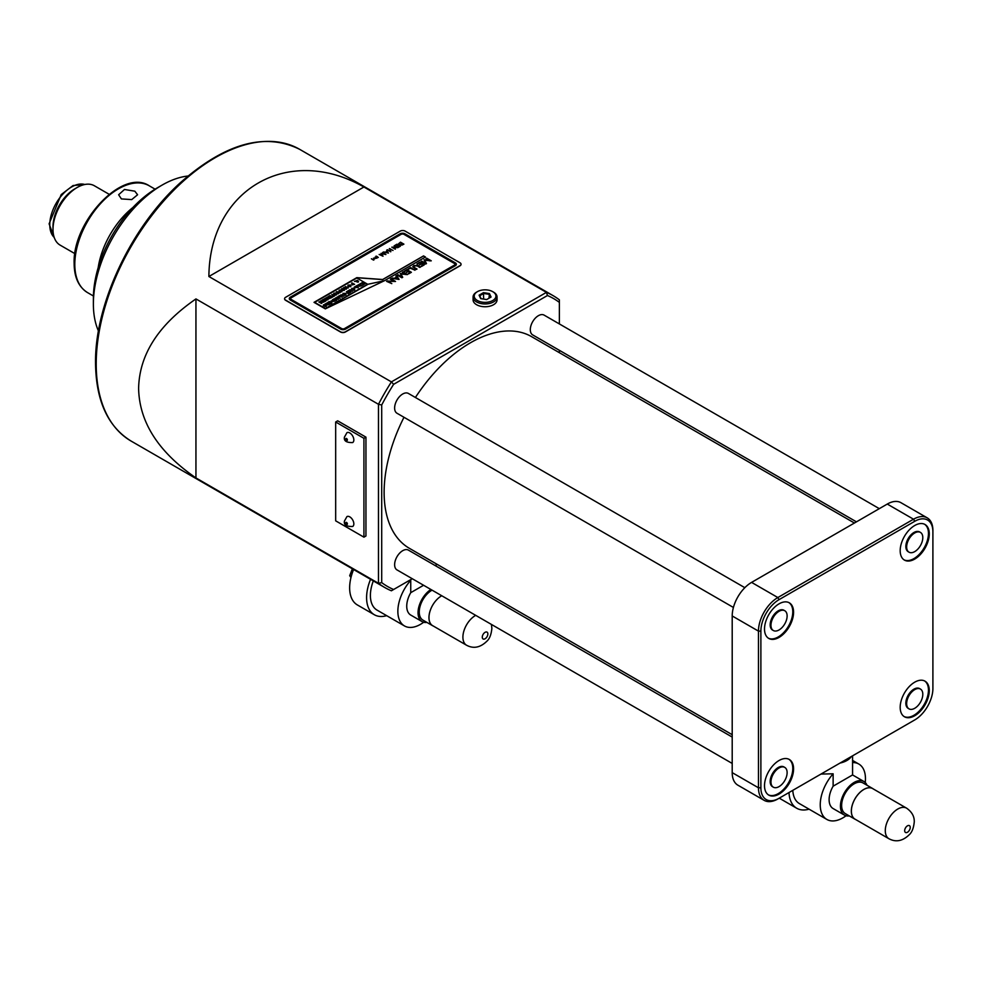<?xml version="1.0" encoding="UTF-8"?>
<svg xmlns="http://www.w3.org/2000/svg" width="982" height="982" viewBox="0 0 982 982"><rect width="100%" height="100%" fill="white"/><g stroke="black" fill="none" stroke-linecap="round" stroke-linejoin="round"><path stroke-width="1.47" d="M493.553 292.133L492.743 291.666A10.851 6.26 0 0 0 477.399 291.666A10.851 6.26 0 0 0 477.399 300.529A10.851 6.26 0 0 0 492.743 300.529A10.851 6.26 0 0 0 492.743 291.666L493.553 292.133A11.993 6.923 180 0 1 497.064 297.03A11.993 6.923 180 0 1 489.662 303.426A11.993 6.923 180 0 1 476.601 301.928A11.993 6.923 180 0 1 473.078 297.03A11.993 6.923 180 0 1 476.601 292.133A11.993 6.923 180 0 1 477.019 291.9M93.376 304.027L93.376 298.43A90.234 52.095 -60 0 1 157.181 187.93L162.03 185.132A97.083 56.048 120 0 0 93.376 304.027A97.083 56.048 120 0 0 98.47 331.032M187.955 176.024A97.083 56.048 120 0 0 162.03 185.132M353.839 439.948A5.708 3.302 -120 0 0 351.347 434.204A5.708 3.302 -120 0 0 346.941 432.669L344.424 437.15C343.675 440.906 346.413 442.71 352.661 442.563A5.708 3.302 -120 0 0 353.839 439.948M353.839 523.872A5.708 3.302 -120 0 0 351.347 518.128A5.708 3.302 -120 0 0 346.941 516.593L344.424 521.074C343.675 524.83 346.413 526.634 352.661 526.487A5.708 3.302 -120 0 0 353.839 523.872M134.816 191.183L124.493 189.477L118.626 194.755L121.4 198.916L131.735 199.591L137.59 194.755L134.816 191.183M473.078 297.03L473.078 299.829A11.993 6.923 0 0 0 476.601 304.727A11.993 6.923 0 0 0 489.662 306.224A11.993 6.923 0 0 0 497.064 299.829L497.064 297.03M920.024 532.195A11.416 6.592 120 0 0 919.631 531.937A11.416 6.592 120 0 0 913.923 532.502A11.416 6.592 120 0 0 906.46 542.567A11.416 6.592 120 0 0 908.215 551.712A11.416 6.592 120 0 0 908.632 551.921M914.733 532.968A11.416 6.592 120 0 0 907.27 543.034A11.416 6.592 120 0 0 909.013 552.179A11.416 6.592 120 0 0 914.733 551.614A11.416 6.592 120 0 0 922.184 541.548A11.416 6.592 120 0 0 920.441 532.404A11.416 6.592 120 0 0 914.733 532.968M914.733 559.077A20.561 11.87 120 0 0 928.162 540.959A20.561 11.87 120 0 0 925.007 524.486A20.561 11.87 120 0 0 914.733 525.505A20.561 11.87 120 0 0 901.292 543.623A20.561 11.87 120 0 0 904.447 560.096A20.561 11.87 120 0 0 914.733 559.077M904.054 559.85A20.561 11.87 120 0 0 913.923 558.611A20.561 11.87 120 0 0 927.241 540.861A20.561 11.87 120 0 0 924.602 524.265M784.336 610.522A11.416 6.592 120 0 0 783.955 610.264A11.416 6.592 120 0 0 778.235 610.829A11.416 6.592 120 0 0 770.784 620.894A11.416 6.592 120 0 0 772.527 630.051A11.416 6.592 120 0 0 772.944 630.26M779.045 611.295A11.416 6.592 120 0 0 771.582 621.361A11.416 6.592 120 0 0 773.337 630.518A11.416 6.592 120 0 0 779.045 629.953A11.416 6.592 120 0 0 786.508 619.888A11.416 6.592 120 0 0 784.765 610.73A11.416 6.592 120 0 0 779.045 611.295M779.045 637.416A20.561 11.87 120 0 0 792.474 619.298A20.561 11.87 120 0 0 789.332 602.825A20.561 11.87 120 0 0 779.045 603.844A20.561 11.87 120 0 0 765.616 621.962A20.561 11.87 120 0 0 768.771 638.435A20.561 11.87 120 0 0 779.045 637.416M768.378 638.19A20.561 11.87 120 0 0 778.235 636.95A20.561 11.87 120 0 0 791.566 619.2A20.561 11.87 120 0 0 788.914 602.604M784.336 767.2A11.416 6.592 120 0 0 783.955 766.942A11.416 6.592 120 0 0 778.235 767.507A11.416 6.592 120 0 0 770.784 777.572A11.416 6.592 120 0 0 772.527 786.717A11.416 6.592 120 0 0 772.944 786.926M779.045 767.973A11.416 6.592 120 0 0 771.582 778.039A11.416 6.592 120 0 0 773.337 787.183A11.416 6.592 120 0 0 779.045 786.619A11.416 6.592 120 0 0 786.508 776.553A11.416 6.592 120 0 0 784.765 767.408A11.416 6.592 120 0 0 779.045 767.973M779.045 794.082A20.561 11.87 120 0 0 792.474 775.964A20.561 11.87 120 0 0 789.332 759.491A20.561 11.87 120 0 0 779.045 760.51A20.561 11.87 120 0 0 765.616 778.628A20.561 11.87 120 0 0 768.771 795.101A20.561 11.87 120 0 0 779.045 794.082M768.378 794.855A20.561 11.87 120 0 0 778.235 793.616A20.561 11.87 120 0 0 791.566 775.866A20.561 11.87 120 0 0 788.914 759.27M920.024 688.861A11.416 6.592 120 0 0 919.631 688.603A11.416 6.592 120 0 0 913.923 689.168A11.416 6.592 120 0 0 906.46 699.233A11.416 6.592 120 0 0 908.215 708.39A11.416 6.592 120 0 0 908.632 708.599M914.733 689.634A11.416 6.592 120 0 0 907.27 699.7A11.416 6.592 120 0 0 909.013 708.857A11.416 6.592 120 0 0 914.733 708.292A11.416 6.592 120 0 0 922.184 698.227A11.416 6.592 120 0 0 920.441 689.069A11.416 6.592 120 0 0 914.733 689.634M914.733 715.743A20.561 11.87 120 0 0 928.162 697.637A20.561 11.87 120 0 0 925.007 681.164A20.561 11.87 120 0 0 914.733 682.171A20.561 11.87 120 0 0 901.292 700.289A20.561 11.87 120 0 0 904.447 716.762A20.561 11.87 120 0 0 914.733 715.743M904.054 716.516A20.561 11.87 120 0 0 913.923 715.277A20.561 11.87 120 0 0 927.241 697.539A20.561 11.87 120 0 0 924.602 680.943M854.414 523.025L531.643 336.679A122.21 70.557 120 0 0 470.538 342.73A122.21 70.557 120 0 0 415.411 397.489M403.995 417.276A122.21 70.557 120 0 0 409.433 548.349L732.204 734.696M879.307 508.651L544.089 315.112A11.416 6.592 120 0 0 538.382 315.688A11.416 6.592 120 0 0 530.918 325.742A11.416 6.592 120 0 0 532.674 334.899L856.464 521.847M744.847 587.69L408.414 393.451A11.416 6.592 120 0 0 402.694 394.015A11.416 6.592 120 0 0 395.243 404.081A11.416 6.592 120 0 0 396.986 413.238L733.419 607.465M732.204 737.065L408.414 550.116A11.416 6.592 120 0 0 402.694 550.693A11.416 6.592 120 0 0 395.243 560.747A11.416 6.592 120 0 0 396.986 569.904L732.204 763.444M109.162 194.301L94.358 185.758A34.26 19.787 120 0 0 77.222 187.464L74.804 188.863A30.835 17.799 120 0 0 53.003 226.621L53.003 229.42A34.26 19.787 120 0 0 60.098 245.107L74.902 253.651M77.222 187.464A34.26 19.787 120 0 0 53.003 229.42M132.889 207.497A61.682 35.61 120 0 0 98.188 267.62M195.946 298.921C158.421 324.821 139.309 354.649 138.609 388.418C139.309 422.186 158.421 452.027 195.946 477.927L378.475 583.308L378.475 404.289L195.946 298.921L195.946 477.927M381.703 404.989L378.475 404.289A168.462 97.267 -60 0 1 391.413 381.888L546.434 292.378L363.917 186.997C288.254 144.047 209.522 189.514 208.884 276.507L391.413 381.888L393.622 384.33A166.179 95.941 120 0 0 381.703 404.989L381.703 582.621A166.179 95.941 120 0 0 393.622 589.495L412.28 578.729M547.453 295.521L546.434 292.378A168.462 97.267 -60 0 1 553.161 295.68A168.462 97.267 -60 0 1 559.372 299.854L559.372 302.407A166.179 95.941 120 0 0 547.453 295.521L393.622 384.33M363.917 186.997L208.884 276.507M363.929 438.316L335.672 421.99L335.672 520.841L363.929 537.166L363.929 438.316L365.955 437.15L337.685 420.824L335.672 421.99M363.929 537.166L365.955 536L365.955 437.15M435.124 565.546L437.162 564.355M559.372 352.685L559.372 350.316M559.372 323.937L559.372 302.407M393.622 589.495L391.413 590.783A168.462 97.267 -60 0 1 384.686 587.469A168.462 97.267 -60 0 1 378.475 583.308L381.703 582.621M927.217 517.858L900.973 502.698A27.41 15.822 120 0 0 887.274 504.061L751.586 582.387A27.41 15.822 120 0 0 732.204 615.96L732.204 772.638A27.41 15.822 120 0 0 737.887 785.183L764.131 800.342A27.41 15.822 -60 0 1 758.46 787.785L758.46 631.119A27.41 15.822 -60 0 1 777.842 597.547L913.518 519.208A27.41 15.822 -60 0 1 927.217 517.858A27.41 15.822 -60 0 1 932.9 530.403L932.9 531.802A25.704 14.84 120 0 0 914.733 521.307L779.045 599.646A25.704 14.84 120 0 0 760.878 631.119L760.878 787.785A25.704 14.84 120 0 0 779.045 798.28L914.733 719.941A25.704 14.84 120 0 0 932.9 688.468L932.9 531.802M913.542 720.628A27.41 15.822 -60 0 1 913.518 720.641L914.733 719.941L913.518 720.641M777.842 798.98L779.045 798.28L777.842 798.98A27.41 15.822 -60 0 1 764.131 800.342M486.679 299.559L480.689 298.626L479.093 295.177L483.475 292.648L489.453 293.569L491.061 297.03L486.679 299.559M490.423 297.399L488.987 294.305L483.647 293.471L479.719 295.742L481.094 298.688M488.987 298.221L489.453 293.569M483.647 299.08L483.475 292.648M479.719 295.742L479.093 295.177M322.059 300.136L323.569 299.252L326.134 300.738L324.625 301.609L324.661 300.492L323.213 300.799L324.195 300.222L322.059 300.136M328.491 296.417L330.001 295.545L332.567 297.03L331.044 297.902L331.572 297.067L329.633 297.08L330.627 296.515L328.491 296.417M334.261 293.544L336.593 294.023L336.507 294.833L333.696 294.183L333.806 293.274L335.23 293.09L334.199 293.863L336.593 294.023L336.507 294.833M335.341 295.042L336.09 294.342M333.696 294.183L333.806 293.274L335.23 293.176M339.6 290.463L341.932 290.942L341.846 291.74L339.036 291.102L339.146 290.193L340.558 289.997L339.539 290.782L341.932 290.942L341.846 291.74M340.668 291.961L341.429 291.261M339.036 291.102L339.146 290.193L340.558 290.095M345.161 286.793L348.254 287.971L344.854 287.984L346.008 289.26L343.454 287.787L346.842 287.763L345.161 286.793M351.519 283.123L354.612 284.301L352.207 284.854L352.636 283.773L351.519 283.123M352.207 284.854L352.636 283.773M323.9 305.12L326.233 305.598L326.147 306.409L323.336 305.758L323.446 304.85L324.87 304.666L323.839 305.439L326.233 305.598L326.147 306.409M324.981 306.617L325.729 305.918M323.336 305.758L323.446 304.85L324.87 304.751M327.853 302.382L329.363 301.511L331.928 302.996L330.418 303.868L330.934 303.033L328.995 303.045L329.989 302.481L329.301 302.075L327.853 302.382M335.328 298.074L338.409 299.24L335.022 299.252L336.175 300.541L333.61 299.056L337.01 299.044L335.328 298.074M338.299 296.355L339.576 295.607L342.141 297.092L338.299 296.355M342.558 294.477L343.246 293.508L346.045 293.373L345.934 294.981L344.24 295.361L345.517 293.667L342.558 294.379L343.246 293.422L346.045 293.373L345.934 294.981M344.252 295.361L345.48 294.809L345.517 293.667M349.273 290.021L352.366 291.188L350.844 290.93L349.899 291.482L350.353 292.354L347.788 290.868L349.432 291.212L350.39 290.66L349.273 290.021M356.257 285.983L356.822 285.652L358.32 287.751L354.134 287.21L356.257 285.983M361.658 282.865L364.752 284.043L363.365 283.847L362.788 285.173L362.653 283.945L360.124 283.749L362.812 283.528L361.658 282.865M367.489 284.166L356.822 278.004L314.67 302.346L325.324 308.508L367.489 284.252L325.324 308.508M358.786 284.522L361.879 285.701L359.412 286.278L357.46 285.283L359.793 285.234L358.786 284.522M351.225 289.469L351.912 288.512L354.711 288.364L354.6 289.972L352.906 290.365L354.183 288.671L351.225 289.383L351.912 288.413L354.711 288.364L354.6 289.972M352.919 290.365L354.146 289.8L354.183 288.671M348.573 292.845L349.531 292.832L348.009 293.704L346.474 291.629L349.064 292.562M340.631 295.005L343.725 296.183L340.631 295.005M336.912 297.153L340.005 298.332L336.912 297.153M331.572 301.67L332.53 299.682L335.083 301.167L331.572 301.67L331.008 300.946M326.368 303.242L329.449 304.42L326.981 305.009L325.03 304.015L327.485 303.892L326.368 303.242M357.141 282.153L356.945 281.404L354.477 281.417L357.387 280.386L358.516 281.269L358.369 281.981L356.945 281.404L357.141 282.067M354.637 281.417L357.387 280.386L358.369 281.981M347.947 286.744L348.033 285.062L350.82 285.013L350.734 286.609L347.947 286.658L348.033 285.062L347.947 286.658M348.033 285.148L350.82 285.013L350.734 286.609M342.08 289.027L344.4 289.518L344.314 290.316L341.515 289.665L341.613 288.769L343.037 288.573L342.006 289.346L344.4 289.518L344.314 290.316M343.148 290.525L343.896 289.837M341.515 289.665L341.613 288.769L343.037 288.671M336.789 291.629L340.165 292.648L338.225 292.759L338.017 293.876L336.261 291.936L337.894 292.268M333.954 295.692L334.899 295.68L333.389 296.552L331.842 294.477L334.445 295.41M327.19 297.165L329.854 298.589L326.908 298.233L328.098 299.608L327.534 299.94L324.539 298.7L326.957 299.179L325.877 297.927L328.54 298.258L327.19 297.165M320.574 300.983L323.667 302.161L320.267 302.174L321.433 303.45L318.868 301.977L322.256 301.965L320.574 300.983M375.112 258.278L375.112 257.149L376.904 257.137L376.916 258.18L375.112 258.18L375.112 257.149L375.112 258.18M375.112 257.235L376.904 257.137L376.916 258.18M384.784 254.08L382.636 252.472L385.914 254.522L381.654 253.749L383.005 256.204L379.138 254.498L382.231 255.553L381.004 253.417L384.784 254.08L381.077 253.381M389.302 248.63L393.033 250.422L391.327 249.784L389.572 250.803L390.664 251.785L387.252 249.809L389.216 250.594L390.971 249.588L389.302 248.63M395.046 245.304L396.974 244.199L400.398 246.175L398.471 247.28L399.735 246.138L398.692 245.537L396.716 246.273L398.336 245.34L397.023 244.579L395.046 245.304M391.806 283.602L386.577 281.343L394.261 281.441L390.308 279.195L390.971 278.814L395.525 281.453L387.89 281.368L391.806 283.602M402.718 277.292L401.896 277.771L397.329 275.144L397.992 274.751L401.883 277.071L400.263 273.438L406.241 274.555L402.252 272.296L402.915 271.916L407.481 274.555L400.938 274.015L402.718 277.292M410.304 268.209L408.144 269.449L410.476 267.546L415.042 270.185L410.304 268.209M419.547 262.869L417.325 264.146L419.731 262.206L424.285 264.845L421.523 266.441L423.144 264.944L421.646 264.084L419.24 264.907L421.168 263.802L419.547 262.869M344.547 328.553L454.384 265.14A2.05 1.191 0 0 0 454.985 264.293A2.05 1.191 0 0 0 454.384 263.458L403.995 234.367A2.05 1.191 0 0 0 401.086 234.367L291.249 297.779A2.05 1.191 0 0 0 290.647 298.614A2.05 1.191 0 0 0 291.249 299.461L341.638 328.553A2.05 1.191 0 0 0 344.547 328.553L454.384 265.226A2.05 1.191 0 0 0 454.985 264.391A2.05 1.191 0 0 0 454.985 264.342M325.324 308.876L384.613 280.619L425.476 257.026L423.537 255.909L382.673 279.502L356.822 277.636L314.019 302.346L325.324 308.876M426.495 263.569L425.672 264.048L421.106 261.408L425.672 263.336L424.04 259.714L430.018 260.831L426.028 258.573L426.691 258.192L431.258 260.819L424.715 260.291L426.495 263.569M417.019 269.043L416.368 269.424L412.735 266.785L413.827 265.545L417.669 265.459L420.443 267.067L419.78 267.448L417.043 265.864L414.232 265.864L414.232 267.423L417.019 269.043M414.232 265.864L414.232 267.521L416.945 269.08M406.634 270.32L404.412 271.609L406.818 269.657L411.384 272.296L408.622 273.892L410.243 272.395L408.733 271.535L406.339 272.37L408.254 271.253L406.634 270.32M399.073 279.404L391.744 278.36L394.285 278.348L396.618 276.998L395.893 275.967L396.605 275.549L399.073 279.404M399.343 244.751L398.569 243.757L400.484 242.173L403.897 244.15L402.006 245.095L399.343 244.751M396.814 247.39L394.126 245.844L397.857 247.636L392.837 247.427L395.218 249.158L391.806 247.182L396.814 247.39L391.879 247.145M386.638 250.165L388.43 253.074L383.385 252.043L385.325 252.19L386.871 251.294L386.638 250.165L388.381 253.098M376.057 256.093L377.309 256.597M373.491 258.131L375.333 258.512L373.835 258.315L374.167 259.174L373.491 258.131M373.639 260.095L371.38 258.794L373.639 260.095M384.392 280.717L368.127 284.215L325.889 308.606M405.124 231.101A3.425 1.976 0 0 0 400.275 231.101L285.59 297.313A3.425 1.976 0 0 0 284.596 298.712A3.425 1.976 0 0 0 285.59 300.111L340.508 331.818A3.425 1.976 0 0 0 345.357 331.818L460.042 265.606A3.425 1.976 0 0 0 461.049 264.207A3.425 1.976 0 0 0 460.042 262.808L405.124 231.101M284.596 298.798A3.425 1.976 0 0 0 284.596 298.896A3.425 1.976 0 0 0 285.59 300.296L340.508 332.002A3.425 1.976 0 0 0 345.357 332.002L460.042 265.791A3.425 1.976 0 0 0 461.049 264.391A3.425 1.976 0 0 0 461.037 264.293M340.668 329.117A3.425 1.976 0 0 0 345.517 329.117L455.353 265.692A3.425 1.976 0 0 0 456.36 264.293A3.425 1.976 0 0 0 455.353 262.906L404.965 233.802A3.425 1.976 0 0 0 400.116 233.802L290.279 297.215A3.425 1.976 0 0 0 289.273 298.614A3.425 1.976 0 0 0 290.279 300.013L340.668 329.117M456.36 264.342A3.425 1.976 0 0 0 455.353 262.992L404.965 233.9A3.425 1.976 0 0 0 400.116 233.9L290.279 297.313A3.425 1.976 0 0 0 289.273 298.663M290.647 298.663A2.05 1.191 0 0 0 290.647 298.712A2.05 1.191 0 0 0 291.249 299.547L341.638 328.651A2.05 1.191 0 0 0 344.547 328.651M425.39 257.075L423.537 255.995L382.673 279.588L356.822 277.722L314.105 302.395M314.67 302.346L325.324 308.594M421.769 261.126L424.825 262.795M424.825 262.894L425.66 263.336M424.04 259.813L429.367 260.66M429.367 260.758L430.018 260.917M426.691 258.278L431.172 260.868M425.01 260.856L426.458 263.593M416.92 263.925L419.731 262.206M419.731 262.304L424.212 264.894M421.131 266.208L423.144 264.944M419.326 264.956L421.168 263.802M412.735 266.834L413.827 265.545M413.827 265.643L417.669 265.459M417.669 265.545L420.37 267.104M414.232 265.95L414.232 267.521L414.232 265.95M407.739 269.228L410.476 267.546M410.476 267.644L414.956 270.234M404.019 271.376L406.818 269.657M406.818 269.755L411.298 272.345M408.217 273.659L410.243 272.395M406.413 272.407L408.254 271.253M397.992 274.85L401.049 276.519M401.049 276.617L401.896 277.157M400.263 273.536L405.591 274.383M405.591 274.481L406.217 274.567M402.915 272.014L407.395 274.592M401.233 274.592L402.681 277.317M392.456 278.041L394.285 278.348M394.285 278.446L396.618 276.998M395.942 276.028L396.605 275.549M396.605 275.647L399.036 279.428M398.213 279.367L396.888 277.403L394.973 278.507L397.82 279.146M394.973 278.507L397.82 279.244M386.663 281.392L387.387 280.877M387.387 280.975L393.782 281.392M390.971 278.913L395.451 281.49M391.72 283.638L387.878 281.38M398.569 243.806L400.484 242.173M400.484 242.259L403.823 244.187M399.244 243.389L399.649 244.665L399.244 243.487L399.649 244.665L403.246 244.211L400.533 242.554L399.244 243.389L399.649 244.579L403.246 244.125M395.132 245.353L396.974 244.199M396.974 244.285L400.312 246.212M398.201 247.133L399.735 246.138M396.789 246.322L398.336 245.34M394.433 245.758L397.759 247.673M395.451 249.023L392.837 247.427M389.608 248.544L392.947 250.471M390.885 251.662L389.572 250.803M387.559 249.735L389.216 250.594M389.216 250.692L390.971 249.588M383.717 251.944L385.325 252.19M385.325 252.288L386.871 251.294M385.84 252.3L387.743 252.791L387.055 251.588L385.84 252.3L387.743 252.705M382.955 252.386L385.816 254.547M383.017 256.204L381.654 253.749M379.445 254.412L382.231 255.553M377.309 256.683L378.303 257.493M376.904 257.235L376.916 258.266M375.284 257.247L375.259 258.18L375.284 257.333L375.259 258.18L376.732 258.168L376.744 257.223L375.284 257.247L375.259 258.094L376.732 258.082L376.744 257.223M373.541 258.217L375.21 258.573M374.289 259.113L373.835 258.315M371.577 258.769L372.522 259.494M372.522 259.579L373.798 260.095M362.186 282.656L364.666 284.093M363.463 284.78L363.365 283.847M360.775 283.467L362.812 283.528M359.314 284.314L361.806 285.737M358.049 285.038L359.793 285.234M360.185 285.541L360.897 285.737M356.822 285.75L358.27 287.775M354.698 286.977L355.435 287.063M355.435 287.149L356.576 286.413M356.085 287.223L357.362 287.517M354.146 289.8L354.183 288.757L354.146 289.8M354.711 288.463L354.6 290.071M349.801 289.8L352.28 291.237M350.795 292.096L349.899 291.482M348.315 290.66L349.432 291.212M349.432 291.31L350.39 290.66M346.474 291.728L348.573 292.943M345.48 294.809L345.517 293.765L345.48 294.809M346.045 293.458L345.934 295.066M341.159 294.796L343.651 296.22M338.373 296.404L339.576 295.607M339.576 295.705L342.067 297.141M337.44 296.945L339.919 298.381M335.856 297.853L338.336 299.289M336.63 300.283L335.022 299.252M334.15 298.847L337.01 299.044M331.572 301.769L332.53 299.682M332.53 299.78L335.009 301.216M332.211 300.394L332.1 301.474L332.211 300.492L332.1 301.474L334.101 301.302L332.456 300.259L332.1 301.376L334.101 301.204M327.927 302.431L329.363 301.511M329.363 301.609L331.842 303.033M330.038 303.647L330.934 303.033M329.08 303.094L329.989 302.481M326.883 303.033L329.375 304.469M325.619 303.757L327.374 303.954M327.755 304.26L328.467 304.457M323.336 305.844L323.446 304.948M326.233 305.697L326.147 306.494M357.387 280.484L357.608 281.22M358.516 281.355L358.369 282.067M356.135 281.048L356.883 280.705M352.047 282.914L354.527 284.35M352.207 284.94L352.108 284.215M352.919 284.129L353.618 284.338M350.82 285.099L350.734 286.707M348.5 285.32L348.487 286.449L348.5 285.418L348.487 286.449L350.279 286.437L350.292 285.308L349.273 285.099L348.487 286.351L350.279 286.339L350.292 285.308M345.689 286.584L348.168 288.021M346.462 289.003L344.854 287.984M343.982 287.566L346.842 287.763M341.515 289.764L341.613 288.855M344.4 289.604L344.314 290.414M339.036 291.188L339.146 290.291M341.932 291.04L341.846 291.838M337.894 292.366L340.03 292.71M338.581 293.557L338.225 292.759M333.696 294.269L333.806 293.373M336.593 294.121L336.507 294.919M331.842 294.575L333.954 295.791M328.565 296.466L330.001 295.545M330.001 295.643L332.481 297.08M330.664 297.681L331.572 297.067M329.719 297.129L330.627 296.515M327.718 296.957L329.792 298.626M328.037 299.645L326.908 298.233M325.067 298.491L326.957 299.179M326.38 297.73L328.54 298.258M322.145 300.173L323.569 299.252M323.569 299.35L326.061 300.787M324.244 301.388L325.152 300.774M323.299 300.836L324.195 300.222M321.102 300.774L323.581 302.21M321.875 303.192L320.267 302.174M319.395 301.756L322.256 301.965M840.04 763.063A19.419 11.207 0 0 0 851.32 756.557M820.977 774.074L833.129 773.791A31.976 18.462 120 0 0 820.24 804.81A31.976 18.462 120 0 0 826.856 819.442A31.976 18.462 120 0 0 846.054 815.76M865.24 782.519A31.976 18.462 120 0 0 865.461 778.701A31.976 18.462 120 0 0 858.845 764.057A31.976 18.462 120 0 0 852.572 762.56L852.572 774.945L833.129 786.177L833.129 773.791M906.595 808.174L872.667 788.595A17.651 10.188 120 0 0 859.078 793.321A17.651 10.188 120 0 0 851.369 811.083A17.651 10.188 120 0 0 855.027 819.16L888.943 838.738A17.651 10.188 -60 0 1 885.285 830.662A17.651 10.188 -60 0 1 892.994 812.9A17.651 10.188 -60 0 1 906.595 808.174C911.873 811.869 914.426 816.423 914.267 821.848C913.653 828.01 911.983 832.294 909.283 834.7C902.703 841.108 895.915 842.458 888.943 838.738M873.379 789A17.701 10.225 120 0 0 872.703 788.546A17.701 10.225 120 0 0 859.054 793.284A17.701 10.225 120 0 0 851.333 811.107A17.701 10.225 120 0 0 855.003 819.209A17.701 10.225 120 0 0 855.739 819.565M872.703 788.546L863.006 782.949A17.701 10.225 120 0 0 849.369 787.687A17.701 10.225 120 0 0 841.635 805.51A17.701 10.225 120 0 0 845.306 813.612L855.003 819.209M866.996 785.256A19.419 11.207 120 0 0 863.865 781.463A19.419 11.207 120 0 0 848.902 786.668A19.419 11.207 120 0 0 840.432 806.21A19.419 11.207 120 0 0 844.446 815.097A19.419 11.207 120 0 0 849.295 815.919M833.129 786.177A19.419 11.207 120 0 0 829.115 799.679A19.419 11.207 120 0 0 833.141 808.567L844.446 815.097M792.805 790.338A31.976 18.462 120 0 0 799.397 803.595L826.856 819.442M789.012 792.523A37.353 21.567 120 0 0 796.721 808.247A37.353 21.567 120 0 0 809.045 809.168M779.266 798.157A37.353 21.567 120 0 0 779.757 798.452L796.721 808.247M408.721 580.792L410.746 580.288A31.976 18.462 120 0 0 397.857 611.307A31.976 18.462 120 0 0 404.474 625.939A31.976 18.462 120 0 0 423.659 622.257M423.586 585.26L410.746 592.674L410.746 580.288M433.357 626.062A17.701 10.225 120 0 1 432.608 625.706A17.701 10.225 120 0 1 428.95 617.604A17.701 10.225 120 0 1 441.753 595.755A17.651 10.188 120 0 0 428.987 617.58A17.651 10.188 120 0 0 432.645 625.657L466.56 645.235A17.651 10.188 -60 0 1 462.903 637.158A17.651 10.188 -60 0 1 475.718 615.358M432.068 590.157A17.701 10.225 120 0 0 419.253 612.007A17.701 10.225 120 0 0 422.923 620.108L432.608 625.706M370.545 579.306A37.353 21.567 120 0 0 366.593 597.645A37.353 21.567 120 0 0 374.338 614.744A37.353 21.567 120 0 0 386.663 615.665M353.594 569.523A37.353 21.567 120 0 0 349.641 587.85A37.353 21.567 120 0 0 357.374 604.949L374.338 614.744M430.877 589.47A19.419 11.207 120 0 0 418.037 612.707A19.419 11.207 120 0 0 422.064 621.594A19.419 11.207 120 0 0 426.912 622.404M410.746 592.674A19.419 11.207 120 0 0 406.732 606.176A19.419 11.207 120 0 0 410.758 615.063L422.064 621.594M373.32 580.914A31.976 18.462 120 0 0 370.398 595.448A31.976 18.462 120 0 0 377.014 610.092L404.474 625.939M351.212 576.569L349.69 575.697L350.967 577.514M352.366 568.811L349.69 575.697M347.382 439.948A1.142 0.663 -120 0 0 345.762 439.015A1.142 0.663 -120 0 0 347.382 439.948M347.382 523.872A1.142 0.663 -120 0 0 345.762 522.94A1.142 0.663 -120 0 0 347.382 523.872M84.747 184.493A30.835 17.799 120 0 0 61.866 195.222A30.835 17.799 120 0 0 49.775 224.755A30.835 17.799 120 0 0 54.194 237.411M87.582 292.624C78.72 287.075 74.239 277.354 74.141 263.458C72.398 221.76 122.541 167.861 149.252 185.807A61.682 35.61 120 0 0 101.723 202.329A61.682 35.61 120 0 0 74.804 264.391A61.682 35.61 120 0 0 87.582 292.624L93.413 295.999M131.097 441.065C107.787 426.667 95.941 400.656 95.536 363.009C94.763 304.089 131.171 226.903 180.578 182.505C225.222 143.274 264.894 132.189 299.559 149.276A168.462 97.267 120 0 0 169.739 194.411A168.462 97.267 120 0 0 96.211 363.941A168.462 97.267 120 0 0 131.097 441.065L384.686 587.469M914.733 521.307L913.518 519.208L887.274 504.061M779.045 599.646L777.842 597.547L751.586 582.387M760.878 631.119L758.46 631.119L732.204 615.96M760.878 787.785L758.46 787.785L732.204 772.638M910.24 827.445A3.94 2.271 120 0 0 907.454 825.837A3.94 2.271 120 0 0 904.68 830.662A3.94 2.271 120 0 0 907.454 832.27A3.94 2.271 120 0 0 910.24 827.445M487.858 633.942A3.94 2.271 120 0 0 485.071 632.334A3.94 2.271 120 0 0 482.285 637.158A3.94 2.271 120 0 0 485.071 638.766A3.94 2.271 120 0 0 487.858 633.942M54.219 237.484L49.1 223.822L61.215 194.583L73.049 185.549L84.82 184.481M908.215 551.712L909.013 552.179M772.527 630.051L773.337 630.518M772.527 786.717L773.337 787.183M908.215 708.39L909.013 708.857M299.559 149.276L553.161 295.68M149.252 185.807L155.095 189.17M919.631 688.603L920.441 689.069M783.955 766.942L784.765 767.408M783.955 610.264L784.765 610.73M919.631 531.937L920.441 532.404M477.399 291.666L476.601 292.133M852.572 755.833L852.572 774.945L863.865 781.463M858.845 764.057L852.572 760.436M491.417 624.417L491.872 628.345C491.27 634.507 489.601 638.791 486.888 641.197C480.308 647.604 473.533 648.955 466.56 645.235"/></g></svg>
